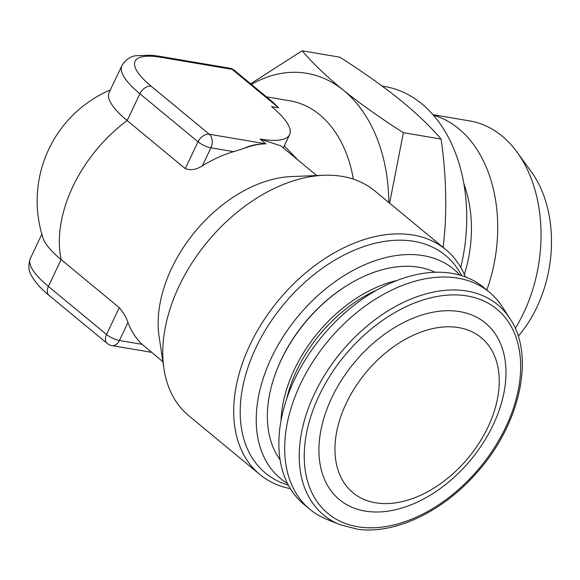 <?xml version="1.0" encoding="UTF-8"?>
<svg xmlns="http://www.w3.org/2000/svg" width="580" height="580" viewBox="0 0 580 580"><rect width="100%" height="100%" fill="white"/><g stroke="black" fill="none" stroke-linecap="round" stroke-linejoin="round"><path stroke-width="0.87" d="M463.913 183.947A107.662 75.378 99.6 0 1 464.355 274.405M433.376 115.166A131.21 91.865 99.6 0 1 458.12 128.209A131.21 91.865 99.6 0 1 486.801 290.043M432.977 114.702L469.786 120.944A131.21 91.865 99.6 0 1 501.439 135.553A131.21 91.865 99.6 0 1 517.208 152.359A131.21 91.865 99.6 0 1 515.258 328.403M517.208 152.359L531.389 171.926A110.678 77.495 99.6 0 1 518.194 336.168M509.987 318.637L502.2 306.617A140.868 93.271 129.6 0 0 489.426 292.211L483.618 287.412A140.868 93.271 129.6 0 0 449.217 272.926A140.868 93.271 129.6 0 0 305.827 358.904A140.868 93.271 129.6 0 0 304.094 504.542L309.909 509.349A140.868 93.271 129.6 0 0 326.46 519.187L339.72 524.581L357.505 529.214C394.494 534.586 442.351 511.951 476.078 473.512C520.042 425.343 535.558 355.83 509.987 318.637A136.474 90.364 129.6 0 0 464.29 290.645A136.474 90.364 129.6 0 0 318.464 385.86A136.474 90.364 129.6 0 0 339.72 524.581M489.426 292.211A140.868 93.271 129.6 0 0 455.032 277.726A140.868 93.271 129.6 0 0 311.634 363.711A140.868 93.271 129.6 0 0 309.909 509.349M377.558 503.092A100.623 66.62 129.6 0 0 489.099 424.69A100.623 66.62 129.6 0 0 456.649 327.301A100.623 66.62 129.6 0 0 345.107 405.703A100.623 66.62 129.6 0 0 377.558 503.092M367.43 511.429A114.565 75.85 129.6 0 0 494.421 422.16A114.565 75.85 129.6 0 0 457.475 311.279A114.565 75.85 129.6 0 0 330.484 400.541A114.565 75.85 129.6 0 0 367.43 511.429M280.096 459.766A123.359 81.671 -50.4 0 1 275.616 373.201A123.359 81.671 -50.4 0 1 349.262 284.127A123.359 81.671 -50.4 0 1 419.043 267.264A123.359 81.671 -50.4 0 1 435.123 272.252M382.198 86.094L384.779 86.529A150.93 105.676 99.6 0 1 421.182 103.341A150.93 105.676 99.6 0 1 460.788 267.423M266.409 96.824L290 100.826A120.741 84.542 99.6 0 1 319.725 114.767A120.741 84.542 99.6 0 1 353.372 179.162M288.456 485.293L285.128 484.126A141.23 93.51 -50.4 0 1 256.077 347.413A141.23 93.51 -50.4 0 1 360.956 247.588A141.23 93.51 -50.4 0 1 459.991 272.614L461.767 275.667M290.384 488.65A145.899 96.599 -50.4 0 1 259.84 474.483A145.899 96.599 -50.4 0 1 250.096 344.629A145.899 96.599 -50.4 0 1 445.766 249.588A145.899 96.599 -50.4 0 1 465.428 276.928M287.549 483.539A135.836 89.936 -50.4 0 1 271.498 357.664A135.836 89.936 -50.4 0 1 459.875 275.101M110.359 89.914A120.741 120.741 0 0 0 43.036 238.105A90.56 24.201 25.4 0 0 61.147 259.615L48.408 286.44L106.524 334.493A10.063 2.69 25.4 0 0 119.422 340.496L142.114 344.346A120.741 79.946 -50.4 0 1 127.97 322.494C126.302 317.398 123.402 312.461 119.263 307.668L61.147 259.615A120.741 79.946 129.6 0 1 72.906 186.499A120.741 79.946 129.6 0 1 127.165 120.575L185.281 168.628C190.733 170.621 196.424 169.686 202.369 165.807A120.741 79.946 -50.4 0 1 233.61 151.648L210.917 147.806L202.369 165.807M445.766 249.588L374.832 190.943A145.899 96.599 129.6 0 0 323.85 175.276L291.45 176.559A120.741 79.946 129.6 0 0 171.702 268.177A120.741 79.946 129.6 0 0 159.101 336.639L163.93 368.713A145.899 96.599 129.6 0 0 188.899 415.831L259.84 474.483M323.85 175.276A145.899 96.599 129.6 0 0 179.162 285.983A145.899 96.599 129.6 0 0 163.93 368.713M142.114 344.346L162.871 361.673M284.287 145.87L297.743 159.848M349.262 284.127L348.58 284.541A121.749 80.613 129.6 0 0 275.892 372.454L275.616 373.201M278.646 107.8L232.152 69.361A10.063 6.663 -50.4 0 1 234.407 70.368L272.607 101.95L278.646 107.8L271.563 106.604A90.56 24.201 -154.6 0 1 289.616 134.64A90.56 24.201 -154.6 0 1 260.115 139.041L280.858 145.885L316.745 175.559M243.788 148.516C251.756 145.413 259.137 143.854 265.93 143.847C257.02 143.985 249.639 145.536 243.788 148.516L233.61 151.648M127.165 120.575A90.56 24.201 -154.6 0 1 109.112 92.539L121.851 65.714A90.56 24.201 -154.6 0 0 139.903 93.75L127.165 120.575M389.615 203.167L403.397 132.697C380.959 118.414 360.912 104.226 343.273 90.132A150.93 105.676 99.6 0 1 388.832 202.514M251.401 84.426A150.93 105.676 99.6 0 1 343.273 90.132C326.359 76.299 312.642 63.184 302.122 50.786L250.654 83.803M302.122 50.786L339.808 57.173C362.507 71.637 382.546 85.825 399.932 99.738C417.02 113.731 430.737 126.846 441.083 139.084C445.367 168.345 446.701 197.707 445.077 227.164L443.214 247.479M441.083 139.084L403.397 132.697M360.354 527.148A132.559 87.769 129.6 0 0 507.297 423.857A132.559 87.769 129.6 0 0 464.551 295.561A132.559 87.769 129.6 0 0 317.608 398.844A132.559 87.769 129.6 0 0 360.354 527.148M260.115 139.041L265.93 143.847L209.264 134.241A10.063 6.663 129.6 0 0 198.019 141.796L185.281 168.628M198.019 141.796L139.903 93.75A10.063 6.663 129.6 0 1 151.148 86.195L209.264 134.241A10.063 7.047 99.6 0 1 210.917 147.806A10.063 2.69 -154.6 0 1 198.019 141.796M234.407 70.368A10.063 10.063 0 0 0 229.673 68.201A10.063 7.047 -80.4 0 1 232.152 69.361L161.32 57.362A80.497 21.511 25.4 0 0 151.148 86.195M127.97 322.494L119.422 340.496A10.063 7.047 99.6 0 1 111.925 345.615A10.063 10.063 0 0 1 107.199 343.447L49.083 295.401C44.16 291.312 36.554 284.758 31.537 275.703C28.5 271.048 28.101 265.285 30.356 258.404A90.56 24.201 25.4 0 0 48.408 286.44A10.063 6.663 129.6 0 0 49.083 295.401M119.263 307.668L106.524 334.493A10.063 6.663 129.6 0 0 107.199 343.447M161.32 57.362A10.063 7.047 -80.4 0 0 158.84 56.195L151.373 55.201L135.966 55.709C130.457 56.296 125.751 59.631 121.851 65.714M286.578 399.236A118.052 78.162 -50.4 0 1 376.891 289.993M281.032 420.594A120.031 79.475 -50.4 0 1 396.822 280.531M289.616 134.64L283.315 147.915M41.847 234.204L30.356 258.404M229.673 68.201L158.84 56.195M151.569 352.336L111.925 345.615"/></g></svg>
